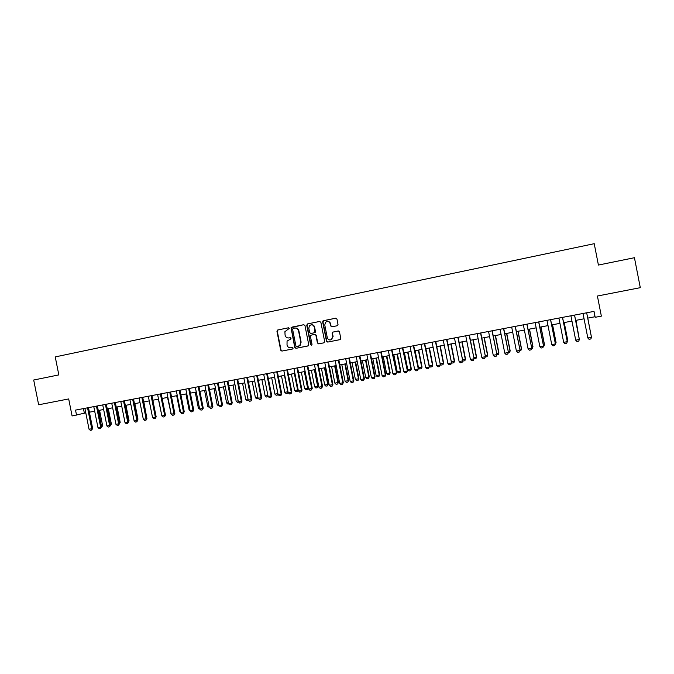 <?xml version="1.0" encoding="UTF-8"?>
<svg xmlns="http://www.w3.org/2000/svg" width="674" height="674" viewBox="0 0 674 674"><rect width="100%" height="100%" fill="white"/><g stroke="black" fill="none" stroke-linecap="round" stroke-linejoin="round"><path stroke-width="1.01" d="M289.256 328.406L288.405 327.808L277.73 329.982L276.938 331.246L280.704 350.227L281.917 351.087L292.6 348.989L293.156 348.104L292.305 347.506L290.915 347.776C288.927 347.961 287.63 347.043 287.023 345.029L287.057 341.069L291.109 338.82L290.351 337.657L288.969 337.935C286.972 338.121 285.675 337.211 285.077 335.197L284.908 331.684L289.256 328.406M337.194 325.753L338.019 324.472L336.949 319.038L335.694 318.179L322.972 320.934L322.669 321.945L326.486 341.213L327.724 342.08L340.193 339.595L340.774 338.39L339.477 331.835L338.222 330.968L332.627 332.156L332.164 333.293L332.804 336.537L331.372 339.671C329.375 340.378 328.011 339.704 327.278 337.632L324.767 324.944L325.652 322.18C327.775 320.917 329.325 321.464 330.285 323.823L330.707 325.946L331.953 326.806L337.194 325.753M76.533 415.117L75.53 410.104L594.013 311.388L595.176 317.294L601.351 316.131L597.408 296.021L640.3 287.672L634.436 257.712L598.411 265.05L594.224 243.693L55.243 356.908L58.832 374.904L33.7 380.018L38.645 404.788L68.689 398.941L72.084 415.951L85.792 412.876M304.951 325.542L303.721 324.691L291.042 327.699L294.74 347.464L295.953 348.323L308.321 345.804L308.743 344.709L304.951 325.542M307.546 323.908L319.628 321.447L320.866 322.307L324.683 341.566L323.857 342.839L318.667 343.858L317.437 342.99L315.895 335.205L314.657 334.338L310.739 335.273L310.419 336.292L312.02 344.389L311.708 345.172L310.596 344.675L306.737 325.18L307.546 323.908L319.838 321.431M587.711 318.12L594.99 316.746L595.176 317.294M89.389 412.193L94.689 411.191M98.286 410.517L103.644 409.506M107.25 408.823L112.651 407.804M116.257 407.121L121.716 406.093M125.322 405.411L130.832 404.366M134.446 403.684L140.007 402.639M143.621 401.957L149.24 400.895M152.855 400.213L158.533 399.143M162.148 398.46L167.877 397.374M171.499 396.691L177.287 395.604M180.91 394.913L186.749 393.81M190.371 393.127L196.277 392.015M199.9 391.333L205.856 390.204M209.488 389.521L215.503 388.384M219.134 387.702L225.209 386.556M228.84 385.865L234.973 384.711M238.613 384.02L244.805 382.857M248.445 382.166L254.696 380.987M258.336 380.296L264.655 379.108M268.294 378.417L274.68 377.213M278.32 376.53L284.765 375.308M288.405 374.626L294.917 373.396M298.557 372.705L305.128 371.467M308.776 370.776L315.415 369.529M319.055 368.838L325.761 367.574M329.409 366.883L336.183 365.603M339.831 364.912L346.672 363.623M350.32 362.932L357.228 361.635M360.876 360.944L367.852 359.63M371.5 358.939L378.552 357.608M382.2 356.917L389.319 355.577M392.976 354.886L400.162 353.53M403.819 352.839L411.073 351.466M414.729 350.775L422.067 349.393M425.715 348.702L433.129 347.304M436.777 346.613L444.259 345.198M447.915 344.515L455.472 343.083M459.129 342.392L466.762 340.951M470.418 340.26L478.136 338.811M481.792 338.121L489.577 336.646M493.233 335.955L501.102 334.473M504.759 333.782L512.712 332.282M516.368 331.591L524.397 330.075M528.045 329.384L536.159 327.85M539.815 327.16L548.013 325.618M551.669 324.927L559.942 323.36M563.599 322.678L571.956 321.094M575.613 320.403L584.063 318.81M83.441 408.596L84.351 413.145M593.937 311.405L594.99 316.746M290.469 337.64L289.298 337.876M288.573 327.8L278.076 329.931L277.284 331.195L281.041 350.16L282.254 351.019L292.676 348.964M303.923 324.666L292.086 327.084L291.286 328.348L295.06 347.396L296.282 348.256L308.035 345.947M293.165 328.381L292.6 329.274L295.92 346.023L296.779 346.621L299.778 345.551L300.815 342.299L298.54 330.824C297.942 328.802 296.636 327.893 294.631 328.086L293.165 328.381M298.245 346.335L300.099 345.484L300.815 342.299M294.976 328.036C296.973 327.859 298.262 328.769 298.868 330.774L301.135 342.232M323.958 342.813L318.667 343.858M314.657 334.338L316.199 335.147L317.732 342.931L318.971 343.791M307.858 323.865L307.049 325.138L310.899 344.608L311.615 345.223M314.295 327.117C313.183 324.615 311.565 324.16 309.442 325.744L308.818 328.221L309.703 332.67L310.933 333.529L314.842 332.602L314.598 327.075C314.092 325.382 312.997 324.615 311.312 324.775M314.598 327.075L315.474 331.524L315.146 332.552L310.933 333.529M327.286 321.473C328.979 321.321 330.075 322.096 330.58 323.781L330.993 325.896L332.088 326.78M330.774 339.915L331.659 339.612L332.804 336.537M338.331 330.951L332.914 332.105L332.451 333.242L333.091 336.478M335.905 318.153L323.781 320.622L322.964 321.902L326.772 341.145L328.019 342.013L340.05 339.645M101.37 425.943L98.657 410.441M102.617 425.623L101.698 427.156L101.732 425.875L102.617 425.623L99.55 410.272M87.544 407.821L91.723 428.757L92.641 428.487L91.698 430.063L90.367 430.307L89.052 429.245L84.882 408.326M88.479 407.635L92.641 428.487M89.052 429.245L91.723 428.757L91.698 430.063M110.334 424.3L107.419 408.789M110.477 425.033L110.502 424.266L111.37 424.013L108.303 408.621M111.37 424.013L110.334 425.58M119.349 422.64L120.183 422.404L117.108 406.961M120.183 422.404L119.357 423.921M128.422 420.964L129.046 420.778L125.962 405.293M128.574 421.713L129.046 420.778M137.547 419.262L137.968 419.144L134.867 403.608M137.648 419.767L137.968 419.144M96.458 406.119L100.645 427.122L101.547 426.861L100.611 428.437L99.272 428.681L97.966 427.611L93.779 406.633M97.376 405.942L101.547 426.861M97.966 427.611L100.645 427.122L100.611 428.437M105.422 404.408L109.626 425.479L110.519 425.218L109.584 426.794L108.236 427.046L106.93 425.976L102.726 404.922M106.332 404.24L110.519 425.218M106.93 425.976L109.626 425.479L109.584 426.794M114.445 402.698L118.658 423.828L119.534 423.567L118.607 425.151L117.251 425.395L115.945 424.325L111.732 403.212M115.338 402.521L119.534 423.567M115.945 424.325L118.658 423.828L118.607 425.151M123.527 400.963L127.748 422.16L128.608 421.907L127.689 423.491L126.324 423.744L125.019 422.665L120.798 401.485M124.404 400.803L128.608 421.907M125.019 422.665L127.748 422.16L127.689 423.491M146.73 417.56L143.832 401.915M132.66 399.227L136.898 420.492L137.74 420.239L136.822 421.823L135.449 422.076L134.143 420.989L129.913 399.749M133.528 399.067L137.74 420.239M134.143 420.989L136.898 420.492L136.822 421.823M141.852 397.475L146.098 418.807L146.932 418.554L146.014 420.146L144.632 420.399L143.335 419.312L139.088 398.005M142.703 397.315L146.932 418.554M143.335 419.312L146.098 418.807L146.014 420.146M158.39 399.168L161.667 414.889M151.094 395.714L155.357 417.113L156.174 416.861L155.264 418.453L153.874 418.714L152.577 417.619L148.314 396.245M151.928 395.562L156.174 416.861M152.577 417.619L155.357 417.113L155.264 418.453M167.514 397.441L171.019 413.17M170.657 413.238L171.112 413.625M160.404 393.945L164.675 415.403L165.475 415.159L164.574 416.759L163.175 417.012L161.87 415.917L157.606 394.475M161.221 393.793L165.475 415.159M161.87 415.917L164.675 415.403L164.574 416.759M176.698 395.714L179.848 411.553L180.438 411.443M179.848 411.553L180.581 412.185M169.764 392.167L174.044 413.693L174.836 413.448L173.934 415.049L172.527 415.302L171.23 414.207L166.95 392.698M170.564 392.007L174.836 413.448M171.23 414.207L174.044 413.693L173.934 415.049M185.931 393.97L189.091 409.859L189.908 409.708M189.091 409.859L190.119 410.736M179.183 390.372L183.48 411.966L184.246 411.721L183.362 413.331L181.938 413.583L180.64 412.48L176.352 390.912M179.975 390.221L184.246 411.721M180.64 412.48L183.48 411.966L183.362 413.331M199.883 409.202L198.392 408.158L199.445 407.964M195.224 392.217L198.392 408.158M188.661 388.561L192.975 410.23L193.724 409.986L192.84 411.595L191.416 411.856L190.119 410.752L185.813 389.109M189.436 388.418L193.724 409.986M190.119 410.752L192.975 410.23L192.84 411.595M209.471 407.45L207.752 406.439L209.041 406.203M204.576 390.448L207.752 406.439M198.207 386.75L202.52 408.478L203.262 408.242L202.377 409.859L200.945 410.121L199.656 409.008L195.334 387.297M198.956 386.606L203.262 408.242M199.656 409.008L202.52 408.478L202.377 409.859M219.126 405.681L218.427 405.807L217.171 404.712L218.696 404.434M213.978 388.671L217.171 404.712M228.84 403.903L227.905 404.071L226.641 402.976L228.41 402.656M223.448 386.884L226.641 402.976M238.621 402.117L237.433 402.336L236.178 401.224L238.183 400.862M232.968 385.09L236.178 401.224M248.462 400.314L247.029 400.575L245.766 399.471L248.024 399.059M242.556 383.279L245.766 399.471M258.277 398.427L256.676 398.814L255.421 397.702L257.923 397.239M252.202 381.459L255.421 397.702M268.092 396.43L266.39 397.037L265.135 395.916L267.89 395.411M261.9 379.631L265.135 395.916M267.982 395.882L267.848 396.767M271.673 377.785L274.908 394.13L277.857 393.582L274.613 377.229M278.05 394.239L277.629 394.981L277.915 393.565M277.629 394.981L276.163 395.25L274.908 394.13M281.496 375.932L284.748 392.319L287.705 391.779L284.453 375.367M288.076 392.032L287.478 393.178L288.009 391.678M287.478 393.178L285.995 393.447L284.748 392.319M291.387 374.062L294.648 390.507L297.622 389.96L294.361 373.497M297.377 391.367L298.161 389.774L297.377 391.367L295.894 391.636L294.648 390.507M301.337 372.183L304.606 388.679L307.605 388.131L304.336 371.618M308.144 387.938L307.352 389.547L308.144 387.938L304.892 371.509M307.352 389.547L305.853 389.816L304.606 388.679M311.354 370.296L314.632 386.842L317.648 386.286L314.37 369.723M318.17 386.092L317.378 387.71L318.17 386.092L314.91 369.622M317.378 387.71L315.87 387.988L314.632 386.842M321.431 368.392L324.716 384.997L327.758 384.441L324.464 367.819M328.263 384.247L327.48 385.865L328.263 384.247L324.986 367.718M327.48 385.865L325.955 386.143L324.716 384.997M331.574 366.471L334.868 383.135L337.927 382.571L334.624 365.898M338.415 382.385L337.64 384.003L338.415 382.385L335.13 365.805M337.64 384.003L336.107 384.281L334.868 383.135M341.777 364.55L345.088 381.257L348.163 380.692L344.852 363.968M348.635 380.507L347.86 382.133L348.635 380.507L345.341 363.876M347.86 382.133L346.326 382.411L345.088 381.257M352.055 362.612L355.375 379.378L358.467 378.805L355.147 362.022M358.922 378.628L358.155 380.254L358.922 378.628L355.619 361.938M358.155 380.254L356.605 380.532L355.375 379.378M362.393 360.657L365.721 377.474L368.838 376.901L365.51 360.068M369.268 376.724L368.51 378.358L369.268 376.724L365.957 359.983M368.51 378.358L366.951 378.645L365.721 377.474M372.806 358.694L376.143 375.57L379.277 374.988L375.94 358.096M379.689 374.811L378.94 376.446L379.689 374.811L376.37 358.02M378.94 376.446L377.373 376.732L376.143 375.57M383.279 356.714L386.623 373.64L389.783 373.067L386.438 356.116M390.17 372.891L389.429 374.533L390.17 372.891L386.842 356.041M389.429 374.533L387.853 374.82L386.623 373.64M393.827 354.726L397.18 371.711L400.356 371.13L397.003 354.12M400.727 370.961L399.994 372.596L400.727 370.961L397.39 354.052M399.994 372.596L398.401 372.891L397.18 371.711M404.434 352.721L407.804 369.765L410.997 369.175L407.635 352.114M411.351 369.007L410.626 370.658L411.351 369.007L408.006 352.047M410.626 370.658L409.025 370.944L407.804 369.765M415.117 350.707L418.495 367.802L421.713 367.212L418.335 350.092M422.042 367.052L421.326 368.695L422.042 367.052L418.689 350.033M421.326 368.695L419.717 368.99L418.495 367.802M425.875 348.677L429.254 365.83L432.497 365.232L429.111 348.062M432.809 365.072L432.093 366.723L432.809 365.072L429.439 348.003M432.093 366.723L430.475 367.027L429.254 365.83M440.173 363.825L443.357 363.244L439.954 346.015M443.644 363.084L442.936 364.744L443.644 363.084L440.265 345.956M442.936 364.744L441.31 365.038L440.198 363.952M451.319 361.778L454.284 361.239L450.872 343.951M454.546 361.087L453.855 362.747L454.546 361.087L451.159 343.9M453.855 362.747L452.212 363.05L451.42 362.258M462.549 359.722L465.287 359.225L461.867 341.878M465.532 359.074L464.841 360.733L465.532 359.074L462.128 341.828M464.841 360.733L463.19 361.037L462.709 360.565M473.847 357.65L476.358 357.195L472.929 339.789M476.577 357.052L475.903 358.711L476.577 357.052L473.173 339.747M475.903 358.711L474.007 358.787M485.229 355.569L487.504 355.147L484.067 337.691M485.305 356.925L487.032 356.681L487.706 355.004L484.286 337.649M487.066 356.656L487.706 355.004M496.679 353.462L498.726 353.092L495.28 335.568M496.73 354.903L498.246 354.625L498.912 352.957L495.483 335.534M498.271 354.6L498.912 352.957M508.213 351.348L510.033 351.019L506.57 333.436M508.272 352.797L509.527 352.561L510.184 350.884L506.747 333.403M509.552 352.544L510.184 350.884M519.831 349.225L521.406 348.93L517.935 331.296M521.541 348.803L520.892 350.488L521.541 348.803L518.087 331.263M520.892 350.488L519.89 350.665M531.525 347.076L532.856 346.832L529.376 329.131M531.584 348.525L532.334 348.391L532.966 346.706L529.511 329.106M532.35 348.374L532.966 346.706M543.303 344.919L544.39 344.717L540.902 326.957M544.474 344.599L543.851 346.284L544.474 344.599L541.003 326.941M543.851 346.284L543.362 346.377M555.165 342.746L555.999 342.586L552.503 324.767M555.224 344.203L556.058 342.476L552.579 324.75M555.452 344.144L556.058 342.476M567.112 340.555L567.693 340.446L564.18 322.568M567.297 341.524L567.727 340.336L564.239 322.551M579.135 338.348L575.941 320.344M579.244 338.887L575.975 320.335M591.25 336.124L587.779 318.111L591.266 336.233M207.803 384.921L212.133 406.717L212.858 406.489L211.981 408.107L210.541 408.368L209.243 407.248L204.921 385.469M208.544 384.778L212.858 406.489M209.243 407.248L212.133 406.717L211.981 408.107M217.466 383.085L221.805 404.948L222.513 404.72L221.645 406.338L220.187 406.607L218.898 405.478L214.559 383.632M218.191 382.942L222.513 404.72M218.898 405.478L221.805 404.948L221.645 406.338M227.189 381.231L231.544 403.17L232.235 402.942L231.367 404.569L229.901 404.83L228.612 403.701L224.265 381.787M227.896 381.096L232.235 402.942M228.612 403.701L231.544 403.17L231.367 404.569M236.97 379.369L241.343 401.375L242.008 401.156L241.149 402.782L239.683 403.044L238.394 401.915L234.03 379.925M237.661 379.235L242.008 401.156M238.394 401.915L241.343 401.375L241.149 402.782M246.819 377.491L251.2 399.572L251.849 399.353L250.998 400.979L249.523 401.249L248.234 400.112L243.853 378.055M247.484 377.364L251.849 399.353M248.234 400.112L251.2 399.572L250.998 400.979M256.727 375.603L261.116 397.753L261.756 397.542L260.914 399.168L259.423 399.446L258.134 398.3L253.744 376.176M257.384 375.485L261.756 397.542M258.134 398.3L261.116 397.753L260.914 399.168M266.693 373.708L271.108 395.933L271.723 395.714L270.889 397.348L269.381 397.626L268.1 396.481L263.702 374.281M267.334 373.59L271.723 395.714M268.1 396.481L271.108 395.933L270.889 397.348M276.736 371.795L281.151 394.088L281.757 393.877L280.923 395.52L279.415 395.798L278.135 394.644L273.72 372.368M277.351 371.677L281.757 393.877M278.135 394.644L281.151 394.088L280.923 395.52M286.838 369.874L291.269 392.243L291.85 392.032L291.025 393.675L289.508 393.953L288.228 392.799L283.796 370.456M287.436 369.756L291.85 392.032M288.228 392.799L291.269 392.243L291.025 393.675M297.007 367.937L301.447 390.372L302.019 390.17L301.194 391.821L299.669 392.099L298.388 390.937L293.948 368.518M297.588 367.827L302.019 390.17M298.388 390.937L301.447 390.372L301.194 391.821M307.234 365.99L311.7 388.502L312.247 388.3L311.43 389.951L309.888 390.229L308.616 389.067L304.159 366.572M307.807 365.881L312.247 388.3M308.616 389.067L311.7 388.502L311.43 389.951M317.538 364.027L322.012 386.615L322.543 386.413L321.734 388.072L320.184 388.35L318.912 387.179L314.438 364.617M318.086 363.926L322.543 386.413M318.912 387.179L322.012 386.615L321.734 388.072M327.909 362.056L332.392 384.711L332.897 384.517L332.105 386.177L330.538 386.463L329.274 385.284L324.792 362.646M328.432 361.955L332.897 384.517M329.274 385.284L332.392 384.711L332.105 386.177M338.34 360.068L342.839 382.798L343.327 382.605L342.535 384.273L340.968 384.559L339.696 383.38L335.205 360.666M338.853 359.975L343.327 382.605M339.696 383.38L342.839 382.798L342.535 384.273M348.846 358.071L353.361 380.877L353.833 380.684L353.041 382.352L351.466 382.638L350.202 381.459L345.686 358.669M349.334 357.978L353.833 380.684M350.202 381.459L353.361 380.877L353.041 382.352M359.427 356.057L363.952 378.94L364.398 378.754L363.623 380.422L362.031 380.709L360.767 379.521L356.243 356.664M359.891 355.965L364.398 378.754M360.767 379.521L363.952 378.94L363.623 380.422M370.068 354.027L374.609 376.993L375.039 376.808L374.264 378.476L372.663 378.771L371.399 377.575L366.867 354.634M370.515 353.943L375.039 376.808M371.399 377.575L374.609 376.993L374.264 378.476M380.785 351.988L385.334 375.022L385.747 374.845L384.98 376.522L383.371 376.817L382.107 375.62L377.566 352.603M381.214 351.904L385.747 374.845M382.107 375.62L385.334 375.022L384.98 376.522M391.569 349.932L396.523 372.874L395.773 374.55L394.147 374.854L392.891 373.64L388.325 350.547M391.982 349.857L396.523 372.874M392.891 373.64L396.135 373.051L395.773 374.55M402.429 347.868L407.382 370.885L406.633 372.57L404.998 372.865L403.743 371.66L399.168 348.492M402.816 347.792L407.382 370.885M403.743 371.66L407.012 371.062L406.633 372.57M413.364 345.787L418.301 368.889L417.56 370.574L415.917 370.877L414.67 369.655L410.078 346.411M413.726 345.711L418.301 368.889M414.67 369.655L417.956 369.057L417.56 370.574M424.376 343.689L429.304 366.875L428.571 368.568L426.912 368.872L425.665 367.65L421.065 344.321M424.713 343.622L429.304 366.875M425.665 367.65L428.976 367.044L428.571 368.568M435.455 341.583L440.375 364.845L439.65 366.546L437.982 366.85L436.735 365.62L432.118 342.215M435.775 341.516L440.375 364.845M436.735 365.62L440.071 365.013L439.65 366.546M446.609 339.452L451.521 362.806L450.813 364.508L449.128 364.811L447.89 363.581L443.256 340.092M446.913 339.401L451.521 362.806M447.89 363.581L451.243 362.966L450.813 364.508M457.84 337.32L462.752 360.75L462.044 362.452L460.35 362.764L459.112 361.525L454.47 337.96M458.118 337.261L462.752 360.75M459.112 361.525L462.49 360.91L462.044 362.452M469.155 335.163L474.049 358.686L473.35 360.388L471.648 360.7L470.41 359.461L465.751 335.812M469.407 335.113L474.049 358.686M470.41 359.461L473.814 358.838L473.35 360.388M480.545 332.998L485.432 356.605L484.741 358.315L483.022 358.627L481.792 357.38L477.116 333.647M480.773 332.948L485.432 356.605M481.792 357.38L485.221 356.748L484.741 358.315M492.003 330.816L496.89 354.507L496.207 356.217L494.48 356.538L493.25 355.282L488.557 331.465M492.214 330.774L496.89 354.507M493.25 355.282L496.696 354.65L496.207 356.217M503.554 328.617L508.423 352.392L507.749 354.111L506.014 354.431L504.784 353.168L500.083 329.274M503.739 328.583L508.423 352.392M504.784 353.168L508.263 352.536L507.749 354.111M515.18 326.401L520.042 350.269L519.376 351.988L517.624 352.308L516.402 351.044L511.684 327.067M515.34 326.368L520.042 350.269M516.402 351.044L519.898 350.404L519.376 351.988M526.883 324.169L531.735 348.129L531.078 349.857L529.317 350.177L528.096 348.905L523.361 324.843M527.017 324.143L531.735 348.129M528.096 348.905L531.618 348.256L531.078 349.857M538.669 321.928L543.514 345.973L542.865 347.7L541.096 348.028L539.874 346.748L535.131 322.602M538.779 321.911L543.514 345.973M539.874 346.748L543.421 346.099L542.865 347.7M550.54 319.67L555.376 343.799L554.736 345.535L552.95 345.863L551.736 344.574L546.976 320.344M550.633 319.653L555.376 343.799M551.736 344.574L555.309 343.925L554.736 345.535M562.495 317.395L567.281 341.735L566.691 343.352L564.896 343.681L563.683 342.392L558.906 318.077M563.683 342.392L567.314 341.617L562.554 317.378M574.534 315.103L579.337 339.528L578.73 341.154L576.919 341.482L575.706 340.193L570.92 315.786M575.706 340.193L579.345 339.41L574.568 315.095M587.821 337.977L591.46 337.194L586.666 312.787L591.469 337.303L590.854 338.946L589.025 339.275L587.821 337.977L583.018 313.486"/></g></svg>
